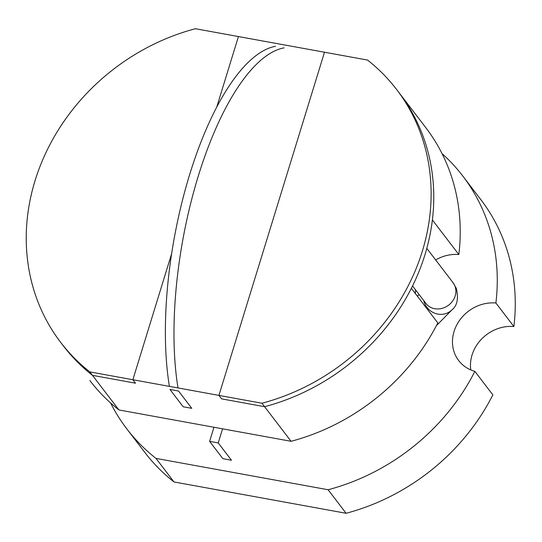 <?xml version="1.0" encoding="UTF-8"?>
<svg xmlns="http://www.w3.org/2000/svg" width="542" height="542" viewBox="0 0 542 542"><rect width="100%" height="100%" fill="white"/><g stroke="black" fill="none" stroke-linecap="round" stroke-linejoin="round"><path stroke-width="0.81" d="M513.884 326.541A208.765 184.897 -37.4 0 0 480.815 199.605A208.765 184.897 -37.4 0 1 513.884 326.541A37.533 33.238 -37.4 0 0 470.781 369.922A37.533 33.238 -37.4 0 1 513.884 326.541L495.889 303.005A37.533 33.238 -37.4 0 0 458.586 321.806A37.533 33.238 -37.4 0 0 458.661 360.545A37.533 33.238 -37.4 0 0 474.867 371.365L492.854 394.894A208.765 184.897 -37.4 0 1 346.101 513.281L328.106 489.744A208.765 184.897 -37.4 0 0 474.867 371.365L492.854 394.894A208.765 184.897 -37.4 0 1 346.101 513.281L328.106 489.744A208.765 184.897 -37.4 0 0 474.867 371.365A37.533 33.238 -37.4 0 1 458.661 360.545A37.533 33.238 -37.4 0 1 458.586 321.806A37.533 33.238 -37.4 0 1 495.889 303.005A208.765 184.897 -37.4 0 0 462.821 176.075A208.765 184.897 -37.4 0 0 442.028 153.589A208.765 184.897 -37.4 0 1 462.821 176.075L480.815 199.605L462.821 176.075A208.765 184.897 -37.4 0 1 495.889 303.005L513.884 326.541M173.982 481.94L346.101 513.281L173.982 481.94L155.988 458.403L328.106 489.744L155.988 458.403A208.765 184.897 -37.4 0 1 126.848 428.912A208.765 184.897 -37.4 0 0 155.988 458.403L173.982 481.94A208.765 184.897 -37.4 0 1 144.836 452.441A208.765 184.897 -37.4 0 0 173.982 481.94M110.595 402.95A208.765 184.897 -37.4 0 0 126.848 428.912L144.836 452.441L126.848 428.912A208.765 184.897 -37.4 0 1 110.595 402.95M396.669 89.559L399.312 93.021A208.765 184.897 142.6 0 1 432.387 219.957L458.844 254.557A37.533 33.238 -37.4 0 0 435.653 259.936A37.533 33.238 -37.4 0 1 458.844 254.557A208.765 184.897 -37.4 0 0 425.775 127.627L399.312 93.021A208.765 184.897 142.6 0 1 264.604 406.696L221.57 398.858L218.927 395.396L324.495 52.228L238.433 36.558L216.685 107.262L238.433 36.558L195.405 28.719A208.765 184.897 -37.4 0 0 60.69 342.395A208.765 184.897 -37.4 0 0 89.83 371.893L218.927 395.396L324.495 52.228L367.53 60.06A208.765 184.897 142.6 0 1 396.669 89.559A208.765 184.897 142.6 0 1 261.955 403.234L218.927 395.396L324.495 52.228L238.433 36.558L216.685 107.262M171.618 253.758L132.865 379.725L135.507 383.187L132.865 379.725L171.618 253.758L132.865 379.725L135.507 383.187L92.479 375.355A208.765 184.897 142.6 0 1 63.339 345.857A208.765 184.897 -37.4 0 0 92.479 375.355L135.507 383.187L92.479 375.355L118.942 409.955L291.061 441.296A208.765 184.897 -37.4 0 0 437.814 322.917L411.358 288.31A208.765 184.897 142.6 0 1 264.604 406.696L291.061 441.296A208.765 184.897 -37.4 0 0 437.814 322.917L411.358 288.31A208.765 184.897 142.6 0 1 264.604 406.696L261.955 403.234M415.592 289.929A37.533 33.238 -37.4 0 0 415.423 293.628A37.533 33.238 -37.4 0 1 415.592 289.929M89.83 371.893L118.942 409.955A208.765 184.897 -37.4 0 1 89.796 380.464A208.765 184.897 -37.4 0 0 118.942 409.955L291.061 441.296L264.604 406.696L221.57 398.858L218.927 395.396L221.57 398.858L264.604 406.696M399.312 93.021A208.765 184.897 142.6 0 1 432.387 219.957L458.844 254.557A208.765 184.897 -37.4 0 0 425.775 127.627L399.312 93.021M92.479 375.355A208.765 184.897 142.6 0 1 63.339 345.857L60.69 342.395M132.865 379.725L218.927 395.396M178.542 391.026L191.773 408.322L183.162 406.757L169.931 389.454L178.542 391.026M284.11 47.852A208.765 75.494 100.3 0 0 198.839 174.28A208.765 75.494 100.3 0 0 178.013 387.95M275.505 46.287A208.765 75.494 100.3 0 0 190.228 172.715A208.765 75.494 100.3 0 0 169.409 386.378M213.961 427.259L209.625 441.364L222.857 458.668L231.461 460.233L218.23 442.929L222.572 428.83M209.625 441.364L218.23 442.929M425.944 303.459A17.08 15.122 -37.4 0 0 448.695 305.105A17.08 15.122 -37.4 0 0 453.071 282.714L426.805 248.365L453.071 282.714A17.08 15.122 -37.4 0 1 448.695 305.105A17.08 15.122 -37.4 0 1 425.944 303.459L412.543 285.939L425.944 303.459M423.722 300.559A17.08 16.152 44.6 0 0 435.619 313.527A17.08 16.152 44.6 0 0 452.096 309.726C457.306 305.559 458.695 298.398 456.262 288.263L453.071 282.714L456.262 288.263C458.695 298.398 457.306 305.559 452.096 309.726A17.08 16.152 44.6 0 1 435.619 313.527A17.08 16.152 44.6 0 1 423.722 300.559M436.513 325.451A17.08 16.152 44.6 0 0 437.584 324.462L452.096 309.726L437.584 324.462A17.08 16.152 44.6 0 1 436.513 325.451M417.428 296.25L419.115 294.536L417.428 296.25M436.493 325.491L437.584 324.462L436.493 325.491"/></g></svg>
